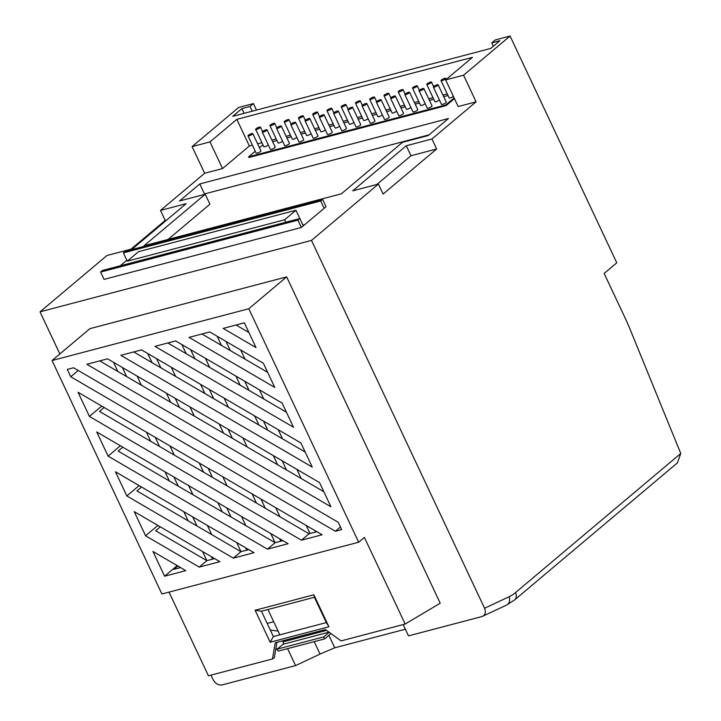 <?xml version="1.0" encoding="UTF-8"?>
<svg xmlns="http://www.w3.org/2000/svg" width="721" height="721" viewBox="0 0 721 721"><rect width="100%" height="100%" fill="white"/><g stroke="black" fill="none" stroke-linecap="round" stroke-linejoin="round"><path stroke-width="1.08" d="M256.054 128.771A2.641 0.586 -25.2 0 0 255.658 129.374A2.641 0.586 -25.2 0 0 257.469 129.131A2.641 0.586 -25.2 0 0 260.047 127.725A2.641 0.586 -25.2 0 0 260.443 127.121A2.641 0.586 -25.2 0 0 258.632 127.365A2.641 0.586 -25.2 0 0 256.054 128.771M255.658 129.374L263.805 146.687A2.641 0.586 -25.2 0 0 265.616 146.444A2.641 0.586 -25.2 0 0 268.194 145.038A2.641 0.586 -25.2 0 0 268.32 144.921M248.403 135.215A2.641 0.586 -25.2 0 0 248.015 135.809A2.641 0.586 -25.2 0 0 249.826 135.566A2.641 0.586 -25.2 0 0 252.395 134.16A2.641 0.586 -25.2 0 0 252.792 133.565A2.641 0.586 -25.2 0 0 250.98 133.809A2.641 0.586 -25.2 0 0 248.403 135.215M248.015 135.809L256.162 153.122A2.641 0.586 -25.2 0 0 257.974 152.879A2.641 0.586 -25.2 0 0 260.542 151.473A2.641 0.586 -25.2 0 0 260.939 150.878L252.792 133.565M270.312 125.021A2.641 0.586 -25.2 0 0 269.915 125.616A2.641 0.586 -25.2 0 0 271.727 125.373A2.641 0.586 -25.2 0 0 274.304 123.967A2.641 0.586 -25.2 0 0 274.701 123.372A2.641 0.586 -25.2 0 0 272.889 123.615A2.641 0.586 -25.2 0 0 270.312 125.021M269.915 125.616L278.063 142.938A2.641 0.586 -25.2 0 0 279.874 142.695A2.641 0.586 -25.2 0 0 282.452 141.289A2.641 0.586 -25.2 0 0 282.578 141.172M262.66 131.456A2.641 0.586 -25.2 0 0 262.264 132.06A2.641 0.586 -25.2 0 0 264.075 131.817A2.641 0.586 -25.2 0 0 266.653 130.411A2.641 0.586 -25.2 0 0 267.049 129.807A2.641 0.586 -25.2 0 0 265.238 130.05A2.641 0.586 -25.2 0 0 262.66 131.456M262.264 132.06L270.42 149.373A2.641 0.586 -25.2 0 0 272.232 149.13A2.641 0.586 -25.2 0 0 274.8 147.724A2.641 0.586 -25.2 0 0 275.197 147.129L267.049 129.807M284.57 121.272A2.641 0.586 -25.2 0 0 284.173 121.867A2.641 0.586 -25.2 0 0 285.985 121.624A2.641 0.586 -25.2 0 0 288.562 120.218A2.641 0.586 -25.2 0 0 288.959 119.623A2.641 0.586 -25.2 0 0 287.147 119.866A2.641 0.586 -25.2 0 0 284.57 121.272M284.173 121.867L292.32 139.18A2.641 0.586 -25.2 0 0 294.132 138.937A2.641 0.586 -25.2 0 0 296.71 137.531A2.641 0.586 -25.2 0 0 296.836 137.423M276.918 127.707A2.641 0.586 -25.2 0 0 276.522 128.311A2.641 0.586 -25.2 0 0 278.333 128.068A2.641 0.586 -25.2 0 0 280.911 126.662A2.641 0.586 -25.2 0 0 281.307 126.058A2.641 0.586 -25.2 0 0 279.496 126.301A2.641 0.586 -25.2 0 0 276.918 127.707M276.522 128.311L284.669 145.624A2.641 0.586 -25.2 0 0 286.48 145.381A2.641 0.586 -25.2 0 0 289.058 143.975A2.641 0.586 -25.2 0 0 289.454 143.371L281.307 126.058M298.827 117.514A2.641 0.586 -25.2 0 0 298.431 118.118A2.641 0.586 -25.2 0 0 300.242 117.874A2.641 0.586 -25.2 0 0 302.82 116.469A2.641 0.586 -25.2 0 0 303.208 115.865A2.641 0.586 -25.2 0 0 301.405 116.108A2.641 0.586 -25.2 0 0 298.827 117.514M298.431 118.118L306.578 135.431A2.641 0.586 -25.2 0 0 308.39 135.188A2.641 0.586 -25.2 0 0 310.967 133.782A2.641 0.586 -25.2 0 0 311.093 133.673M291.176 123.958A2.641 0.586 -25.2 0 0 290.779 124.553A2.641 0.586 -25.2 0 0 292.591 124.309A2.641 0.586 -25.2 0 0 295.168 122.903A2.641 0.586 -25.2 0 0 295.565 122.309A2.641 0.586 -25.2 0 0 293.753 122.552A2.641 0.586 -25.2 0 0 291.176 123.958M290.779 124.553L298.927 141.875A2.641 0.586 -25.2 0 0 300.738 141.631A2.641 0.586 -25.2 0 0 303.316 140.225A2.641 0.586 -25.2 0 0 303.712 139.622L295.565 122.309M313.085 113.765A2.641 0.586 -25.2 0 0 312.689 114.369A2.641 0.586 -25.2 0 0 314.5 114.125A2.641 0.586 -25.2 0 0 317.078 112.719A2.641 0.586 -25.2 0 0 317.465 112.116A2.641 0.586 -25.2 0 0 315.654 112.359A2.641 0.586 -25.2 0 0 313.085 113.765M312.689 114.369L320.836 131.682A2.641 0.586 -25.2 0 0 322.647 131.438A2.641 0.586 -25.2 0 0 325.225 130.032A2.641 0.586 -25.2 0 0 325.351 129.915M305.434 120.209A2.641 0.586 -25.2 0 0 305.037 120.804A2.641 0.586 -25.2 0 0 306.849 120.56A2.641 0.586 -25.2 0 0 309.426 119.154A2.641 0.586 -25.2 0 0 309.823 118.559A2.641 0.586 -25.2 0 0 308.011 118.803A2.641 0.586 -25.2 0 0 305.434 120.209M305.037 120.804L313.184 138.126A2.641 0.586 -25.2 0 0 314.996 137.873A2.641 0.586 -25.2 0 0 317.573 136.467A2.641 0.586 -25.2 0 0 317.97 135.872L309.823 118.559M327.343 110.016A2.641 0.586 -25.2 0 0 326.946 110.619A2.641 0.586 -25.2 0 0 328.758 110.367A2.641 0.586 -25.2 0 0 331.336 108.961A2.641 0.586 -25.2 0 0 331.723 108.366A2.641 0.586 -25.2 0 0 329.912 108.61A2.641 0.586 -25.2 0 0 327.343 110.016M326.946 110.619L335.094 127.932A2.641 0.586 -25.2 0 0 336.905 127.689A2.641 0.586 -25.2 0 0 339.483 126.283A2.641 0.586 -25.2 0 0 339.609 126.166M319.691 116.451A2.641 0.586 -25.2 0 0 319.295 117.054A2.641 0.586 -25.2 0 0 321.106 116.811A2.641 0.586 -25.2 0 0 323.684 115.405A2.641 0.586 -25.2 0 0 324.08 114.801A2.641 0.586 -25.2 0 0 322.269 115.045A2.641 0.586 -25.2 0 0 319.691 116.451M319.295 117.054L327.442 134.367A2.641 0.586 -25.2 0 0 329.254 134.124A2.641 0.586 -25.2 0 0 331.831 132.718A2.641 0.586 -25.2 0 0 332.228 132.123L324.08 114.801M341.592 106.266A2.641 0.586 -25.2 0 0 341.204 106.861A2.641 0.586 -25.2 0 0 343.016 106.618A2.641 0.586 -25.2 0 0 345.584 105.212A2.641 0.586 -25.2 0 0 345.981 104.617A2.641 0.586 -25.2 0 0 344.169 104.86A2.641 0.586 -25.2 0 0 341.592 106.266M341.204 106.861L349.352 124.183A2.641 0.586 -25.2 0 0 351.163 123.931A2.641 0.586 -25.2 0 0 353.741 122.525A2.641 0.586 -25.2 0 0 353.867 122.417M333.949 112.701A2.641 0.586 -25.2 0 0 333.553 113.305A2.641 0.586 -25.2 0 0 335.364 113.062A2.641 0.586 -25.2 0 0 337.942 111.656A2.641 0.586 -25.2 0 0 338.329 111.052A2.641 0.586 -25.2 0 0 336.518 111.295A2.641 0.586 -25.2 0 0 333.949 112.701M333.553 113.305L341.7 130.618A2.641 0.586 -25.2 0 0 343.511 130.375A2.641 0.586 -25.2 0 0 346.089 128.969A2.641 0.586 -25.2 0 0 346.486 128.365L338.329 111.052M355.85 102.517A2.641 0.586 -25.2 0 0 355.462 103.112A2.641 0.586 -25.2 0 0 357.274 102.869A2.641 0.586 -25.2 0 0 359.842 101.463A2.641 0.586 -25.2 0 0 360.239 100.859A2.641 0.586 -25.2 0 0 358.427 101.111A2.641 0.586 -25.2 0 0 355.85 102.517M355.462 103.112L363.609 120.425A2.641 0.586 -25.2 0 0 365.421 120.182A2.641 0.586 -25.2 0 0 367.989 118.776A2.641 0.586 -25.2 0 0 368.125 118.668M348.207 108.952A2.641 0.586 -25.2 0 0 347.81 109.556A2.641 0.586 -25.2 0 0 349.622 109.304A2.641 0.586 -25.2 0 0 352.199 107.898A2.641 0.586 -25.2 0 0 352.587 107.303A2.641 0.586 -25.2 0 0 350.776 107.546A2.641 0.586 -25.2 0 0 348.207 108.952M347.81 109.556L355.958 126.869A2.641 0.586 -25.2 0 0 357.769 126.626A2.641 0.586 -25.2 0 0 360.347 125.22A2.641 0.586 -25.2 0 0 360.734 124.616L352.587 107.303M370.107 98.759A2.641 0.586 -25.2 0 0 369.72 99.363A2.641 0.586 -25.2 0 0 371.522 99.119A2.641 0.586 -25.2 0 0 374.1 97.714A2.641 0.586 -25.2 0 0 374.496 97.11A2.641 0.586 -25.2 0 0 372.685 97.353A2.641 0.586 -25.2 0 0 370.107 98.759M369.72 99.363L377.867 116.676A2.641 0.586 -25.2 0 0 379.679 116.432A2.641 0.586 -25.2 0 0 382.247 115.027A2.641 0.586 -25.2 0 0 382.373 114.909M362.465 105.203A2.641 0.586 -25.2 0 0 362.068 105.798A2.641 0.586 -25.2 0 0 363.88 105.554A2.641 0.586 -25.2 0 0 366.448 104.148A2.641 0.586 -25.2 0 0 366.845 103.554A2.641 0.586 -25.2 0 0 365.033 103.797A2.641 0.586 -25.2 0 0 362.465 105.203M362.068 105.798L370.215 123.12A2.641 0.586 -25.2 0 0 372.027 122.867A2.641 0.586 -25.2 0 0 374.605 121.461A2.641 0.586 -25.2 0 0 374.992 120.867L366.845 103.554M384.365 95.01A2.641 0.586 -25.2 0 0 383.969 95.614A2.641 0.586 -25.2 0 0 385.78 95.37A2.641 0.586 -25.2 0 0 388.358 93.964A2.641 0.586 -25.2 0 0 388.754 93.36A2.641 0.586 -25.2 0 0 386.943 93.604A2.641 0.586 -25.2 0 0 384.365 95.01M383.969 95.614L392.125 112.927A2.641 0.586 -25.2 0 0 393.927 112.683A2.641 0.586 -25.2 0 0 396.505 111.277A2.641 0.586 -25.2 0 0 396.631 111.16M376.713 101.454A2.641 0.586 -25.2 0 0 376.326 102.049A2.641 0.586 -25.2 0 0 378.137 101.805A2.641 0.586 -25.2 0 0 380.706 100.399A2.641 0.586 -25.2 0 0 381.103 99.795A2.641 0.586 -25.2 0 0 379.291 100.048A2.641 0.586 -25.2 0 0 376.713 101.454M376.326 102.049L384.473 119.362A2.641 0.586 -25.2 0 0 386.285 119.118A2.641 0.586 -25.2 0 0 388.853 117.712A2.641 0.586 -25.2 0 0 389.25 117.117L381.103 99.795M398.623 91.261A2.641 0.586 -25.2 0 0 398.226 91.855A2.641 0.586 -25.2 0 0 400.038 91.612A2.641 0.586 -25.2 0 0 402.615 90.206A2.641 0.586 -25.2 0 0 403.012 89.611A2.641 0.586 -25.2 0 0 401.2 89.855A2.641 0.586 -25.2 0 0 398.623 91.261M398.226 91.855L406.374 109.177A2.641 0.586 -25.2 0 0 408.185 108.934A2.641 0.586 -25.2 0 0 410.763 107.528A2.641 0.586 -25.2 0 0 410.889 107.411M390.971 97.696A2.641 0.586 -25.2 0 0 390.584 98.299A2.641 0.586 -25.2 0 0 392.395 98.056A2.641 0.586 -25.2 0 0 394.964 96.65A2.641 0.586 -25.2 0 0 395.36 96.046A2.641 0.586 -25.2 0 0 393.549 96.29A2.641 0.586 -25.2 0 0 390.971 97.696M390.584 98.299L398.731 115.612A2.641 0.586 -25.2 0 0 400.543 115.369A2.641 0.586 -25.2 0 0 403.111 113.963A2.641 0.586 -25.2 0 0 403.508 113.359L395.36 96.046M412.881 87.511A2.641 0.586 -25.2 0 0 412.484 88.106A2.641 0.586 -25.2 0 0 414.296 87.863A2.641 0.586 -25.2 0 0 416.873 86.457A2.641 0.586 -25.2 0 0 417.27 85.862A2.641 0.586 -25.2 0 0 415.458 86.105A2.641 0.586 -25.2 0 0 412.881 87.511M412.484 88.106L420.631 105.419A2.641 0.586 -25.2 0 0 422.443 105.176A2.641 0.586 -25.2 0 0 425.02 103.77A2.641 0.586 -25.2 0 0 425.147 103.662M405.229 93.946A2.641 0.586 -25.2 0 0 404.841 94.55A2.641 0.586 -25.2 0 0 406.644 94.307A2.641 0.586 -25.2 0 0 409.222 92.901A2.641 0.586 -25.2 0 0 409.618 92.297A2.641 0.586 -25.2 0 0 407.807 92.54A2.641 0.586 -25.2 0 0 405.229 93.946M404.841 94.55L412.989 111.863A2.641 0.586 -25.2 0 0 414.8 111.62A2.641 0.586 -25.2 0 0 417.369 110.214A2.641 0.586 -25.2 0 0 417.765 109.61L409.618 92.297M427.138 83.753A2.641 0.586 -25.2 0 0 426.742 84.357A2.641 0.586 -25.2 0 0 428.553 84.114A2.641 0.586 -25.2 0 0 431.131 82.708A2.641 0.586 -25.2 0 0 431.528 82.104A2.641 0.586 -25.2 0 0 429.716 82.347A2.641 0.586 -25.2 0 0 427.138 83.753M426.742 84.357L434.889 101.67A2.641 0.586 -25.2 0 0 436.701 101.427A2.641 0.586 -25.2 0 0 439.278 100.021A2.641 0.586 -25.2 0 0 439.404 99.913M419.487 90.197A2.641 0.586 -25.2 0 0 419.09 90.792A2.641 0.586 -25.2 0 0 420.902 90.549A2.641 0.586 -25.2 0 0 423.479 89.143A2.641 0.586 -25.2 0 0 423.876 88.548A2.641 0.586 -25.2 0 0 422.064 88.791A2.641 0.586 -25.2 0 0 419.487 90.197M419.09 90.792L427.247 108.114A2.641 0.586 -25.2 0 0 429.049 107.871A2.641 0.586 -25.2 0 0 431.627 106.465A2.641 0.586 -25.2 0 0 432.023 105.861L423.876 88.548M441.396 80.004A2.641 0.586 -25.2 0 0 441 80.608A2.641 0.586 -25.2 0 0 442.811 80.364A2.641 0.586 -25.2 0 0 445.389 78.959A2.641 0.586 -25.2 0 0 445.785 78.355A2.641 0.586 -25.2 0 0 443.974 78.598A2.641 0.586 -25.2 0 0 441.396 80.004M441 80.608L449.147 97.921A2.641 0.586 -25.2 0 0 450.85 97.714A2.641 0.586 -25.2 0 0 453.401 96.38M433.745 86.448A2.641 0.586 -25.2 0 0 433.348 87.043A2.641 0.586 -25.2 0 0 435.16 86.799A2.641 0.586 -25.2 0 0 437.737 85.393A2.641 0.586 -25.2 0 0 438.134 84.799A2.641 0.586 -25.2 0 0 436.322 85.042A2.641 0.586 -25.2 0 0 433.745 86.448M433.348 87.043L441.495 104.356A2.641 0.586 -25.2 0 0 443.307 104.112A2.641 0.586 -25.2 0 0 445.884 102.706A2.641 0.586 -25.2 0 0 446.281 102.112L438.134 84.799M261.453 611.228L273.367 636.535L326.397 622.574L314.491 597.267L261.453 611.228L255.126 610.254L313.86 594.798L328.902 626.765L270.168 642.222L255.126 610.254M104.139 407.509L99.498 411.412L256.433 503.042L309.066 533.765L316.88 531.71M358.661 542.219L248.799 308.75L52.056 360.518L161.919 593.987L358.661 542.219L364.393 537.388L405.166 624.035L341.123 640.888L325.414 629.559L275.233 642.762L272.475 658.958L274.313 657.777L276.945 642.312M177.826 565.985L173.824 569.356L180.565 567.58M160.296 526.853L155.655 530.764L206.873 560.659L199.221 567.103L219.905 561.659L134.214 511.622L145.579 535.784L199.221 567.103M202.574 551.538L206.873 560.659L214.678 558.604M141.55 487.017L136.909 490.92L240.985 551.682L233.334 558.126L254.017 552.683L115.468 471.786L126.833 495.94L233.334 558.126M236.695 542.562L240.985 551.682L248.799 549.627M122.804 447.173L118.163 451.085L275.098 542.706L267.446 549.15L288.139 543.706L96.713 431.942L108.087 456.105L267.446 549.15M270.808 533.585L275.098 542.706L282.911 540.651M99.741 360.888L323.846 491.731M201.943 333.994L267.68 372.378M167.822 342.971L286.426 412.214M133.709 351.947L305.181 452.058M209.748 331.939L189.064 337.383L274.755 387.411L263.39 363.258L209.748 331.939M175.636 340.916L154.952 346.359L293.51 427.256L282.136 403.093L175.636 340.916M141.523 349.892L120.831 355.336L312.256 467.091L300.882 442.937L141.523 349.892M107.555 358.833L86.862 364.276L330.921 506.764L319.556 482.61L107.555 358.833M236.055 325.018L248.934 332.534M152.96 551.466L164.604 576.205L185.793 570.635L152.96 551.466M73.578 367.764L67.296 369.422L70.748 376.759L335.391 531.269L341.673 529.62L338.221 522.274L73.578 367.764M256.009 347.576L244.365 322.828L223.177 328.406L256.009 347.576M78.048 392.278L89.422 416.432L301.423 540.209L322.107 534.766L78.048 392.278M255.261 151.221L248.592 156.836L248.907 157.502L446.083 105.617L454.437 98.588M295.943 210.262L138.549 251.674L127.266 261.173L284.66 219.761L295.943 210.262L299.837 218.535L102.526 270.447L100.616 272.06L104.058 279.387L301.378 227.466L326.045 206.702L322.593 199.375L125.283 251.296L123.372 252.9L126.815 260.227L120.2 265.797M179.556 200.979L199.789 183.954L448.426 118.523L428.202 135.557L402.534 142.307L341.339 193.823L144.029 245.744L205.224 194.228L179.556 200.979M256.496 110.07L253.441 103.572L238.615 107.474L192.101 146.624L210.009 141.911L236.821 119.344L472.462 57.347L445.65 79.914L458.186 106.555L476.094 101.841L431.96 138.991L436.656 148.986L383.112 194.057L378.408 184.071L311.481 240.408L40.025 311.832L106.96 255.495L132.619 248.745L186.162 203.664L160.504 210.415L204.638 173.265L222.546 168.552L249.358 145.984L252.422 145.182M378.408 184.071L352.749 190.822L406.293 145.75L431.96 138.991M257.613 143.812L261.921 142.677M271.871 140.063L276.179 138.928M286.129 136.305L290.437 135.178M300.387 132.556L304.695 131.42M314.644 128.807L318.952 127.671M328.902 125.057L333.21 123.922M343.16 121.299L347.459 120.173M357.418 117.55L361.717 116.414M371.666 113.801L375.974 112.665M385.924 110.052L390.232 108.916M400.182 106.293L404.49 105.167M414.44 102.544L418.748 101.418M428.698 98.795L433.006 97.659M442.955 95.046L447.263 93.91M248.592 156.836L445.767 104.951L454.122 97.921M448.011 95.505L443.703 96.641M433.754 99.264L429.455 100.39M419.496 103.013L415.197 104.148M405.247 106.762L400.939 107.898M390.989 110.511L386.681 111.647M376.732 114.269L372.424 115.396M362.474 118.019L358.166 119.154M348.216 121.768L343.908 122.903M333.958 125.517L329.65 126.653M319.7 129.275L315.392 130.402M305.443 133.024L301.135 134.16M291.185 136.774L286.877 137.909M276.927 140.523L272.628 141.658M262.913 144.786L259.443 147.697M302.937 225.114L304.731 224.646M126.815 260.227L127.266 261.173M328.866 635.336L334.733 647.809L320.052 654.064A75.48 47.117 75.3 0 1 319.385 654.389L295.574 665.591L222.014 684.95C218.373 685.428 215.408 683.67 213.128 679.687L210.983 675.135M59.852 353.957L40.025 311.832M166.767 219.995L165.208 220.41L131.06 249.151M165.208 220.41L160.504 210.415M192.101 146.624L204.638 173.265M403.165 624.566L408.492 635.886L482.061 616.527C485.296 615.193 486.134 612.435 484.575 608.263L311.481 240.408M484.575 608.263L509.143 596.709A67.927 42.404 75.3 0 0 515.479 592.617L680.759 453.482L630.091 329.299A150.959 94.226 75.3 0 0 625.278 318.34L604.153 273.439L616.77 262.814L510.062 36.05L495.237 39.952L491.794 42.845L499.896 40.718L490.713 48.442L232.721 116.333L241.895 108.601L249.998 106.474L253.441 103.572M445.65 79.914L463.558 75.2L510.062 36.05M463.558 75.2L476.094 101.841M482.061 616.527L506.656 605.036L514.641 599.89A7.543 5.651 49.9 0 0 515.479 592.617M295.574 665.591L287.598 648.639M405.166 624.035L440.225 603.207L286.661 276.882L89.918 328.65L52.056 360.518M334.733 647.809L405.355 629.226M680.759 453.482L677.361 462.909L514.641 599.89M493.371 46.207L491.794 42.845M252.224 111.196L249.998 106.474M244.122 113.332L241.895 108.601M169.038 592.112L208.423 675.802L272.475 658.958M248.799 308.75L286.661 276.882M275.683 649.72L278.54 648.026M278.099 631.118L270.33 630.073M330.506 633.957L331.236 633.759M267.194 623.422L273.674 621.718M282.65 640.807L283.137 641.825A1.884 1.181 -104.7 0 1 282.965 644.295L277.225 649.125L278.162 651.126L324.639 638.896L330.38 634.065A4.155 2.596 75.3 0 0 330.858 633.489M277.225 649.125L323.702 636.895L324.639 638.896M329.191 632.281L323.702 636.895M314.41 597.294L326.316 622.602M267.933 609.524L279.838 634.831M436.656 148.986L410.997 155.736L376.849 184.477M410.997 155.736L406.293 145.75M203.655 194.634L204.485 193.94L199.789 183.954M204.485 193.94L429.031 134.863M168.128 239.399L209.919 204.214L205.224 194.228M284.66 219.761L285.822 222.221M100.616 272.06L297.926 220.139L301.378 227.466M297.926 220.139L299.837 218.535L303.289 225.853M123.372 252.9L320.683 200.988L322.593 199.375M320.683 200.988L324.135 208.306M445.767 104.951L446.083 105.617M210.009 141.911L222.546 168.552M236.821 119.344L249.358 145.984M157.872 525.438L145.579 535.784M139.126 485.593L126.833 495.94M120.371 445.758L108.087 456.105M309.066 533.765L301.423 540.209M101.706 406.085L89.422 416.432M340.447 527.015L335.391 531.269M78.219 370.477L70.748 376.759M177.195 565.615L164.604 576.205M212.569 559.163L211.415 556.702M188.118 520.823L183.828 511.703M196.959 525.979L192.669 516.858M169.372 480.979L165.082 471.858M178.213 486.143L173.923 477.023M150.707 441.315L146.417 432.185M159.548 446.47L155.249 437.35M117.829 371.45L113.539 362.33M126.671 376.605L122.381 367.485M213.93 558.171L212.83 559.09M211.686 534.576L207.387 525.456M192.94 494.741L188.641 485.612M174.266 455.068L169.976 445.948M141.397 385.203L137.098 376.083M246.69 550.186L245.528 547.726M222.239 511.847L217.94 502.726M231.071 517.002L226.782 507.881M203.565 472.174L199.275 463.053M212.407 477.329L208.117 468.208M170.697 402.309L166.398 393.188M179.529 407.473L175.239 398.343M152.023 362.636L147.733 353.515M160.864 367.8L156.574 358.679M248.042 549.195L246.942 550.114M245.798 525.6L241.508 516.479M227.133 485.927L222.834 476.806M194.255 416.071L189.965 406.941M175.591 376.398L171.292 367.277M280.802 541.21L279.64 538.749M256.433 503.042L252.143 493.912M265.265 508.197L260.975 499.076M223.555 433.177L219.265 424.056M232.396 438.332L228.097 429.211M204.89 393.504L200.6 384.383M213.722 398.659L209.432 389.538M186.144 353.66L181.845 344.539M194.976 358.824L190.686 349.703M282.163 540.218L281.064 541.138M279.991 516.795L275.701 507.674M247.114 446.93L242.824 437.809M228.449 407.257L224.159 398.136M209.703 367.422L205.413 358.301M309.985 533.531L306.2 525.474M315.69 532.026L315.032 530.638M277.612 464.739L273.322 455.618M286.453 469.894L282.154 460.773M258.947 425.066L254.657 415.945M267.779 430.221L263.489 421.1M240.201 385.23L235.911 376.101M249.033 390.385L244.743 381.265M221.455 345.386L217.156 336.265M230.287 350.541L225.997 341.421M316.501 531.494L315.951 531.963M301.18 478.492L296.881 469.371M282.506 438.819L278.216 429.698M263.76 398.983L259.47 389.863M245.014 359.139L240.724 350.018M313.86 594.798L314.491 597.267M273.367 636.535L270.168 642.222M328.902 626.765L326.397 622.574M320.052 654.064L314.212 641.645M282.965 644.295L329.037 632.173M283.137 641.825L326.577 630.397M509.143 596.709A7.543 5.858 64.8 0 1 506.656 605.036M445.785 78.355L446.272 79.391M431.528 82.104L433.618 86.556M417.27 85.862L419.361 90.305M403.012 89.611L405.103 94.063M388.754 93.36L390.845 97.813M374.496 97.11L376.587 101.562M360.239 100.859L362.33 105.311M345.981 104.617L348.081 109.069M331.723 108.366L333.823 112.818M317.465 112.116L319.565 116.568M303.208 115.865L305.307 120.317M288.959 119.623L291.05 124.066M274.701 123.372L276.792 127.824M260.443 127.121L262.534 131.573"/></g></svg>

